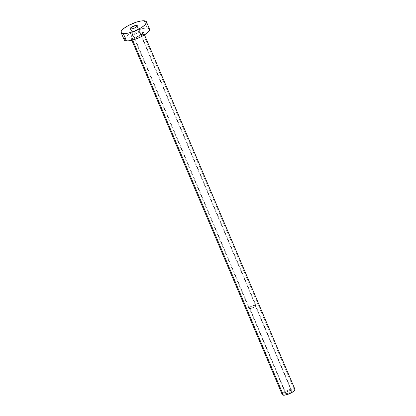 <?xml version="1.0" encoding="UTF-8"?>
<svg xmlns="http://www.w3.org/2000/svg" width="416" height="416" viewBox="0 0 416 416"><rect width="100%" height="100%" fill="white"/><g stroke="black" fill="none" stroke-linecap="round" stroke-linejoin="round"><path stroke-width="0.31" stroke-dasharray="2.08 1.56" d="M291.221 390.395A3.437 0.962 -23 0 0 287.472 391.466A3.437 0.962 -23 0 0 285.444 393.338A3.437 0.962 -23 0 0 286 393.598L249.87 308.48A3.437 0.962 157 0 1 249.314 308.225A3.437 0.962 157 0 1 251.342 306.353A3.437 0.962 157 0 1 255.086 305.276L291.221 390.395L288.538 390.988L285.917 392.48L285.423 393.25L285.693 393.541L288.683 393.006L290.914 391.82L291.798 390.744L291.221 390.395L255.086 305.276L251.784 306.134L249.787 307.362L249.293 308.131L250.77 308.412L253.765 307.33L255.45 306.108L255.59 305.453L255.086 305.276A3.437 0.962 157 0 1 255.642 305.536A3.437 0.962 157 0 1 253.614 307.408A3.437 0.962 157 0 1 249.87 308.48L286 393.598A3.437 0.962 -23 0 0 289.744 392.522A3.437 0.962 -23 0 0 291.772 390.655A3.437 0.962 -23 0 0 291.221 390.395M255.403 305.084A3.853 1.076 -23 0 0 251.207 306.285A3.853 1.076 -23 0 0 248.934 308.386A3.853 1.076 -23 0 0 249.558 308.672L130.842 29L249.558 308.672A3.853 1.076 -23 0 0 253.755 307.471A3.853 1.076 -23 0 0 256.022 305.375A3.853 1.076 -23 0 0 255.403 305.084L137.088 26.354L255.403 305.084L256.048 305.474L255.06 306.686L252.559 308.006L250.011 308.667L248.908 308.282L249.465 307.419L251.035 306.374L255.403 305.084M142.709 30.914A7.701 2.148 -23 0 0 132.761 34.19A7.701 2.148 -23 0 0 131.014 38.09L134.28 37.664L139.745 35.511L143.52 32.77L143.832 31.309L142.709 30.914L139.443 31.346L133.978 33.493L130.203 36.234L129.891 37.7L131.014 38.09A7.701 2.148 -23 0 0 140.962 34.819A7.701 2.148 -23 0 0 142.709 30.914M131.95 38.438A6.88 1.919 157 0 1 130.796 37.648A6.88 1.919 157 0 1 135.314 33.966A6.88 1.919 157 0 1 142.392 32.027A6.88 1.919 157 0 1 143.504 32.547A6.88 1.919 157 0 1 139.448 36.291A6.88 1.919 157 0 1 131.95 38.438L132.636 40.04L131.95 38.438A6.88 1.919 157 0 1 130.842 37.918A6.88 1.919 157 0 1 134.898 34.174A6.88 1.919 157 0 1 142.392 32.027L293.826 388.794L142.392 32.027A6.88 1.919 157 0 1 143.546 32.817A6.88 1.919 157 0 1 139.027 36.499A6.88 1.919 157 0 1 131.95 38.438M294.939 389.308A6.88 1.919 -23 0 0 293.826 388.794A6.88 1.919 -23 0 0 286.333 390.941A6.88 1.919 -23 0 0 282.277 394.685M149.526 29.13A13.754 3.838 -23 0 0 147.3 28.096L144.201 20.8L147.3 28.096A13.754 3.838 -23 0 0 132.314 32.391A13.754 3.838 -23 0 0 124.202 39.879M124.415 40.206L124.114 39.52M124.301 38.636L126.1 36.436L129.537 33.94L136.573 30.477L143.702 28.366L147.3 28.096L149.308 28.798M282.386 394.846L282.235 394.503M282.667 393.541L287.222 390.51L290.914 389.178L293.826 388.794M294.44 388.908L294.83 389.142M285.444 393.338L249.314 308.225M248.934 308.386L130.218 28.714M144.492 34.876L143.489 32.474L142.324 33.81C139.563 36.369 131.721 38.563 131.388 37.996L130.801 37.861L131.83 40.248M256.022 305.375L137.311 25.704M291.772 390.655L255.642 305.536"/><path stroke-width="0.62" d="M136.687 25.412L137.088 26.354L136.687 25.412L136.23 25.418L131.716 27.05L130.25 28.366L130.281 28.803L130.842 29A3.853 1.076 157 0 1 130.218 28.714A3.853 1.076 157 0 1 132.491 26.614A3.853 1.076 157 0 1 136.687 25.412A3.853 1.076 157 0 1 137.311 25.704A3.853 1.076 157 0 1 135.039 27.799A3.853 1.076 157 0 1 130.842 29L133.146 28.59L135.814 27.362L137.28 26.052L137.249 25.61L136.687 25.412M131.83 40.248L282.277 394.685A6.88 1.919 -23 0 0 283.39 395.2L132.636 40.04L283.39 395.2A6.88 1.919 -23 0 0 290.883 393.052A6.88 1.919 -23 0 0 294.939 389.308L144.492 34.876M121.103 32.583L124.202 39.879A13.754 3.838 -23 0 0 126.422 40.908L123.328 33.613L126.422 40.908A13.754 3.838 -23 0 0 141.409 36.613A13.754 3.838 -23 0 0 149.526 29.13L146.427 21.835A13.754 3.838 157 0 1 138.315 29.318A13.754 3.838 157 0 1 123.328 33.613A13.754 3.838 157 0 1 121.103 32.583A13.754 3.838 157 0 1 129.215 25.095A13.754 3.838 157 0 1 144.201 20.8A13.754 3.838 157 0 1 146.427 21.835M149.308 28.798L149.422 30.368L147.623 32.573L142.007 36.306L137.15 38.532L132.252 40.144L128.055 40.898L125.195 40.68L124.114 39.52L124.301 38.636M144.201 20.8L146.214 21.502L146.515 22.194L145.652 24.118L142.984 26.51L138.913 29.011L134.056 31.236L129.152 32.848L124.956 33.602L122.101 33.384L121.321 32.911L121.207 31.34L121.878 30.3L124.545 27.903L128.617 25.407L135.97 22.277L140.608 21.07L144.201 20.8M294.83 389.142L294.554 390.452L293.218 391.648L287.508 394.462L284.206 395.195L282.776 395.086L282.235 394.503L282.667 393.541M293.826 388.794L294.44 388.908"/></g></svg>
